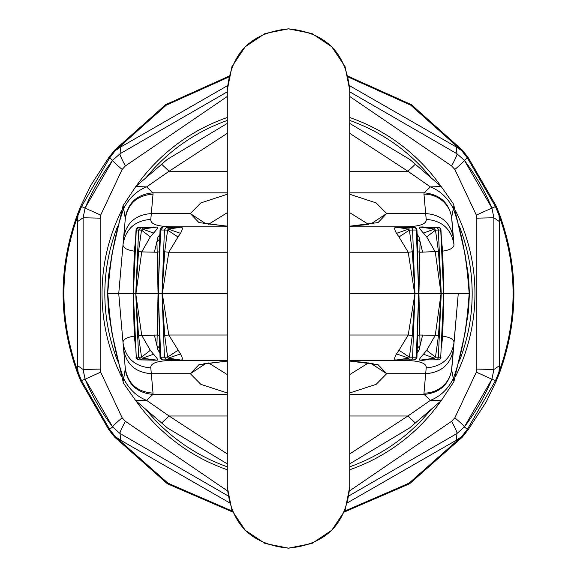 <?xml version="1.0" encoding="UTF-8"?>
<svg xmlns="http://www.w3.org/2000/svg" width="577" height="577" viewBox="0 0 577 577"><rect width="100%" height="100%" fill="white"/><g stroke="black" fill="none" stroke-linecap="round" stroke-linejoin="round"><path stroke-width="0.87" d="M453.392 349.236C450.731 364.339 441.484 372.49 425.667 373.694L423.972 393.125A27.826 26.874 -175 0 0 451.69 368.667L453.94 342.998C451.257 358.324 442.018 366.619 426.215 367.874C426.785 362.745 418.137 360.257 400.272 360.416L349.727 360.416L400.272 360.416L404.722 359.86M349.727 392.98L376.161 384.332L386.655 373.694L425.667 373.694L426.215 367.874M423.972 393.125L424.081 394.416C439.566 392.937 448.769 384.78 451.683 369.951L458.261 293.628L469.389 293.628L468.632 277.075L464.954 253.801L453.919 205.636L453.334 208.636C460.59 229.192 465.401 252.034 467.774 277.155L469.216 293.628L467.774 310.101C465.401 335.223 460.59 358.057 453.334 378.613C447.896 389.244 440.251 396.493 430.406 400.344L424.081 394.416L349.727 394.416M441.427 347.267L442.703 336.11C450.579 337.336 454.323 339.637 453.94 342.998L458.261 293.628L443.634 293.628L440.734 357.221L438.34 357.221L441.232 293.628L438.34 230.028L435.484 230.122L434.568 229.033L422.198 227.396L438.188 227.396A2.784 2.546 90 0 1 440.734 230.028L440.734 230.086M227.273 361.051L198.942 364.678L190.345 373.694L151.333 373.694L150.785 367.874C150.215 362.745 158.863 360.257 176.728 360.416L227.273 360.416M371.242 363.56L386.655 373.694L378.065 364.678L349.727 361.051M451.683 369.951L453.919 381.613L441.21 400.705L430.406 400.351L407.917 415.995L349.727 415.995M123.608 349.236C126.269 364.339 135.516 372.49 151.333 373.694L153.028 393.125C137.211 391.92 127.971 383.77 125.31 368.667L118.739 293.628L107.784 293.628L109.226 310.101C111.592 335.223 116.41 358.057 123.666 378.613L125.31 368.667L123.06 342.998C125.743 358.324 134.982 366.619 150.785 367.874M125.317 369.951C128.231 384.78 137.434 392.937 152.919 394.416L146.594 400.351L169.083 415.995L227.273 453.94M349.727 374.588L368.451 362.94M208.549 362.94L227.273 374.588M123.081 381.613L123.774 383.611L135.79 400.705L146.594 400.344C136.749 396.493 129.104 389.244 123.666 378.613L123.081 381.613L112.046 333.456L108.368 310.174L107.61 293.628L109.226 277.155C111.592 252.034 116.41 229.192 123.666 208.636L125.31 218.582L123.06 244.259C125.743 228.925 134.982 220.638 150.785 219.383C150.215 224.503 158.863 226.992 176.728 226.833L227.273 226.833M441.066 237.327L443.634 293.628L441.044 293.628L435.267 335.352L438.462 335.792L441.225 293.823M438.462 335.792L435.484 357.134L438.34 357.221A2.784 2.503 -90 0 1 435.837 359.86A2.784 1.392 90 0 1 434.568 358.216L423.46 354.206L426.699 350.333L435.484 357.134L434.568 358.216L422.198 359.86L438.188 359.86A2.784 2.546 -90 0 0 440.734 357.221L443.619 293.823M417.113 234.276L419.017 237.053L420.07 241.583L419.811 252.236L438.462 251.464L435.484 230.122L426.699 236.916L435.267 251.897L441.044 293.628L414.95 293.628L412.591 357.221L416.955 357.177L418.664 293.823L416.305 357.221A2.784 2.135 -90 0 1 414.178 359.86A2.784 2.784 0 0 0 416.955 357.185M417.135 236.671L418.664 293.823M398.988 350.268L408.22 335.013L412.303 335.453L409.403 357.127L412.591 357.221A2.784 2.07 -90 0 1 410.521 359.86A2.784 1.969 90 0 1 408.704 358.151L396.507 353.903L398.988 350.268L409.403 357.127L408.704 358.151L397.293 359.86L414.178 359.86M227.273 293.628L158.329 293.628L160.695 357.221L164.409 357.221L166.479 359.86A2.784 1.969 -90 0 0 168.296 358.151L167.597 357.127L164.409 357.221L162.05 293.628L164.409 230.028L167.597 230.122L164.697 251.796L162.058 293.433M180.493 353.903C182.721 357.891 182.923 359.933 181.106 360.019L162.822 359.86L179.707 359.86L168.296 358.151L180.493 353.903L168.78 335.013L162.332 293.628L168.78 252.236L164.697 251.796M159.815 236.195L157.983 237.053L156.93 241.583L157.189 252.236L141.733 251.897L150.301 236.916L153.54 233.043C157.038 229.329 158.213 227.331 157.059 227.035L138.812 227.396L154.802 227.396L142.432 229.033L141.516 230.122L138.538 251.464L135.768 293.628L133.366 293.628L136.266 357.221L138.66 357.221L141.163 359.86A2.784 1.392 -90 0 0 142.432 358.216L141.516 357.134L138.538 335.792L135.775 293.823L138.66 357.221L141.516 357.134L150.301 350.333L141.733 335.352L135.775 293.823M153.54 354.206C157.038 357.92 158.213 359.925 157.059 360.214L138.812 359.86L154.802 359.86L142.432 358.216L153.54 354.206L150.301 350.333M440.734 357.163L440.972 357.206A2.784 2.784 0 0 1 438.188 359.86M441.066 349.922L442.422 325.442M441.903 336.6L442.703 336.11L443.807 293.628L442.703 251.139L441.903 250.656M426.381 359.86L422.876 360.308L425.134 359.868M422.876 360.308L419.941 360.214L422.198 359.86M423.46 354.206C419.962 357.92 418.794 359.925 419.941 360.214M426.699 350.333L435.267 335.352L419.811 335.013L418.945 293.628L419.811 252.236L417.698 251.76M416.551 357.113L416.955 357.177M417.113 352.98L419.017 350.203L420.07 345.666L419.811 335.013L417.698 335.489M412.303 335.453L414.942 293.823M417.135 350.585L417.409 345.104M419.017 350.203L417.185 351.054M401.585 359.86L400.784 359.86M396.507 353.903C394.279 357.891 394.077 359.925 395.894 360.019L397.293 359.86M349.727 335.013L408.22 335.013L414.95 293.628L412.591 230.028L409.403 230.122L408.704 229.105L397.293 227.396L414.178 227.396A2.784 2.135 90 0 1 416.305 230.028L416.955 230.072A2.784 2.784 0 0 0 414.178 227.396M349.727 293.628L414.668 293.628L408.22 252.236L412.303 251.796L414.942 293.433M168.08 359.175L176.223 359.86M159.815 351.054L157.983 350.203L156.93 345.666L157.189 335.013L138.538 335.792M172.278 359.86L176.728 360.416M227.273 335.013L168.78 335.013L164.697 335.453L162.058 293.823M175.415 359.86L176.086 359.86M159.865 350.585L158.336 293.823M178.012 350.268L167.597 357.127L164.697 335.453M157.983 350.203L159.872 352.662M138.538 251.464L141.733 251.897L135.956 293.628L158.055 293.628L157.189 335.013L159.302 335.489M159.865 236.671L159.302 251.76L157.189 252.236L158.055 293.628L160.695 230.028L164.409 230.028L166.479 227.396L179.707 227.396L168.296 229.105L167.597 230.122L178.012 236.981L168.78 252.236L227.273 252.236M135.573 347.267L134.297 336.11C126.421 337.336 122.677 339.637 123.06 342.998M150.619 359.86L154.124 360.308M135.934 349.922L133.381 293.823M227.273 123.406L167.207 159.425L161.683 164.25L169.083 171.261L146.594 186.905C136.749 190.763 129.104 198.005 123.666 208.636L123.081 205.636L135.79 186.544L146.594 186.905L152.919 192.833L153.028 194.132C137.211 195.329 127.971 203.479 125.31 218.582L118.739 293.628L133.366 293.628L136.266 230.028L138.66 230.028L141.163 227.396A2.784 1.392 90 0 1 142.432 229.033L153.54 233.043M135.097 336.6L134.297 336.11L133.193 293.628L134.297 251.139C126.421 249.913 122.677 247.62 123.06 244.251M157.059 360.214L154.802 359.86M453.392 238.012C450.731 222.91 441.484 214.759 425.667 213.562L423.972 194.132A27.826 26.874 175 0 1 451.69 218.582L453.94 244.251C451.257 228.925 442.018 220.638 426.215 219.383C426.785 224.503 418.137 226.992 400.272 226.833L349.727 226.833L400.272 226.833L404.722 227.396M349.727 194.269L376.161 202.916L386.655 213.562L425.667 213.562L426.215 219.383M441.427 239.982L442.703 251.139C450.579 249.913 454.323 247.62 453.94 244.251L451.683 217.298C448.769 202.469 439.566 194.319 424.081 192.833L430.406 186.905C440.251 190.763 447.896 198.005 453.334 208.636L451.683 217.298M227.273 226.206L198.942 222.571L190.345 213.562L200.839 202.916L227.273 194.269M371.242 223.696L386.655 213.562L378.065 222.571L349.727 226.206M123.608 238.012C126.269 222.91 135.516 214.759 151.333 213.562L150.785 219.383M349.727 133.316L407.917 171.261L430.406 186.905L441.21 186.544L415.317 164.25L407.917 171.261L349.727 171.261M349.727 212.668L368.451 224.309M125.317 217.298C128.231 202.469 137.434 194.319 152.919 192.833L227.273 192.833M208.549 224.309L227.273 212.668M180.493 233.346C182.721 229.357 182.923 227.324 181.106 227.23L166.479 227.396A2.784 1.969 90 0 1 168.296 229.105L180.493 233.346L178.012 236.981M426.699 236.916L423.46 233.043L434.568 229.033A2.784 1.392 -90 0 1 435.837 227.396A2.784 2.503 90 0 1 438.34 230.028L440.734 230.028L443.619 293.433M438.462 251.464L441.225 293.433M426.381 227.396L422.876 226.949L425.134 227.388M422.876 226.949L419.941 227.035L422.198 227.396M423.46 233.043C419.962 229.329 418.794 227.331 419.941 227.035M412.303 251.796L409.403 230.122L398.988 236.981L396.507 233.346L408.704 229.105A2.784 1.969 -90 0 1 410.521 227.396A2.784 2.07 90 0 1 412.591 230.028L416.305 230.028L418.664 293.433M416.955 230.072L417.402 242.023M419.017 237.053L417.185 236.195M401.585 227.396L400.784 227.388M396.507 233.346C394.279 229.365 394.077 227.324 395.894 227.23L397.293 227.396M398.988 236.981L408.22 252.236L349.727 252.236M168.08 228.074L176.223 227.388M172.278 227.396L176.728 226.833M175.415 227.396L176.086 227.396M159.598 242.015L160.045 230.072L160.695 230.028L162.822 227.396A2.784 2.784 0 0 0 160.045 230.072M159.302 251.76L158.336 293.433M157.983 237.053L159.872 234.587M150.619 227.396L154.124 226.949M135.573 239.982L134.297 251.139L135.097 250.656L133.381 293.433M135.934 237.335L135.097 250.656M150.301 236.916L141.516 230.122L138.66 230.028L135.775 293.433M157.059 227.035L154.802 227.396M415.317 164.25L409.793 159.425L349.727 123.406M107.61 293.628L108.368 277.075L112.046 253.801L123.081 205.636M135.79 186.544L161.683 164.25M441.21 186.544L453.226 203.638L453.919 205.636M349.727 463.843L409.793 427.831L415.317 423.006L407.917 415.995L349.727 453.94M227.273 463.843L167.207 427.831L161.683 423.006L169.083 415.995L227.273 415.995M135.79 400.705L161.683 423.006M441.21 400.705L415.317 423.006M453.919 381.613L464.954 333.448L468.632 310.174L469.389 293.628M349.727 486.93L349.727 90.055C346.099 52.882 325.688 32.478 288.5 28.85C251.312 32.478 230.901 52.882 227.273 90.062L227.273 486.93M349.727 486.938L349.727 486.945C346.099 524.118 325.688 544.522 288.5 548.15C251.312 544.522 230.901 524.118 227.273 486.938L231.94 510.364L245.211 530.227L265.074 543.491L288.5 548.15L311.926 543.491L331.789 530.22L345.06 510.364L349.727 486.945M227.273 90.062L231.94 66.636L245.211 46.78L265.074 33.509L288.5 28.85L311.926 33.509L331.789 46.78L345.06 66.636L349.727 90.055M344.743 511.121L409.107 483.115L461.672 436.659L456.371 440.215L347.671 502.668M493.883 217.767L476.826 218.156L476.335 215.12L491.921 208.059L493.883 217.767L499.408 221.582L498.982 215.243L495.448 206.566L491.921 208.059A220.688 220.688 0 0 0 464.355 160.291L456.919 153.727L464.355 160.291L491.921 208.052L493.883 217.767L493.883 369.489L491.921 379.19L464.355 426.966L456.919 433.522L456.371 440.215M344.354 512.015L409.656 483.714L462.3 437.178L461.672 436.659L467.406 429.281L464.348 426.966L456.919 433.522L349.085 495.787M462.3 437.178L468.12 429.822L467.406 429.281L495.448 380.683L491.921 379.197A220.688 220.688 0 0 1 464.355 426.958A220.688 220.688 0 0 0 491.921 379.197L476.335 372.136L476.826 369.092L493.883 369.482L499.408 365.667L498.982 372.014L495.448 380.683L496.285 381.029L499.747 372.295C518.615 319.831 518.615 267.382 499.747 214.954L498.982 215.243C517.778 267.497 517.778 319.759 498.982 372.014L499.747 372.295M349.568 85.713L456.371 147.034L456.919 153.727L349.727 91.837M348.335 77.094L410.673 105.144L461.672 150.59L467.406 157.968L468.12 157.427L496.285 206.22L499.747 214.954M456.371 147.034L461.672 150.59L462.3 150.078L468.12 157.427M496.285 206.22L495.448 206.566L467.406 157.968L464.348 160.291C464.449 160.918 461.283 163.976 454.849 169.458L451.603 165.931L349.727 96.474M499.408 221.582L499.408 365.667M456.955 433.486C457.316 432.663 455.534 428.603 451.603 421.318L454.849 417.798C461.283 423.273 464.449 426.331 464.355 426.966L456.919 433.522M493.645 372.915L493.789 371.61L493.645 372.915A5.568 5.568 0 0 0 493.66 372.778L493.645 372.915M83.117 217.767L100.174 218.156L100.665 215.12L85.079 208.059L83.117 217.767L77.592 221.582L78.018 215.243L81.552 206.566L85.079 208.059A220.688 220.688 0 0 1 112.645 160.291L120.081 153.727L112.645 160.291L85.079 208.052L83.117 217.767L83.117 369.489L85.079 379.19L112.645 426.966L120.081 433.522L120.629 440.215L115.328 436.659L167.893 483.115L232.257 511.121M120.629 440.215L229.329 502.668M232.646 512.015L167.344 483.714L114.7 437.178L115.328 436.659L109.594 429.281L112.652 426.966L120.081 433.522L227.915 495.787M77.592 221.582L77.592 365.667L78.018 372.014L81.552 380.683L85.079 379.197A220.688 220.688 0 0 0 112.486 426.742A220.688 220.688 0 0 1 85.079 379.197L100.665 372.136L100.174 369.092L100.174 218.156M227.432 85.713L120.629 147.034L120.081 153.727L227.273 91.837M120.629 147.034L115.328 150.59L109.594 157.968L108.88 157.427L90.676 185.556L80.715 206.22L77.253 214.954L78.018 215.243C59.222 267.497 59.222 319.759 78.018 372.014L77.253 372.295C58.385 319.831 58.385 267.382 77.253 214.954M228.665 77.094L166.327 105.144L115.328 150.59L114.7 150.078L108.88 157.427M80.715 206.22L81.552 206.566L109.594 157.968L112.652 160.291C112.551 160.918 115.717 163.976 122.151 169.458L125.397 165.931L227.273 96.474M100.174 369.092L83.117 369.482L77.592 365.667M114.7 437.178L108.88 429.822L109.594 429.281L81.552 380.683L80.715 381.029L77.253 372.295M120.045 433.486C119.684 432.663 121.466 428.603 125.397 421.318L122.151 417.798C115.717 423.273 112.551 426.331 112.645 426.966L120.081 433.522M83.355 372.915L83.211 371.61L83.355 372.915A5.568 5.568 0 0 1 83.34 372.778L83.355 372.915M120.045 153.763C119.684 154.593 121.466 158.646 125.397 165.931M100.665 215.12L122.151 169.458M100.665 372.136L122.151 417.798M125.397 421.318L227.403 490.861M456.955 153.763C457.316 154.593 455.534 158.646 451.603 165.931M476.335 215.12L454.849 169.458M476.826 218.156L476.826 369.092M476.335 372.136L454.849 417.798M451.603 421.318L349.597 490.861M108.88 429.822L80.715 381.029M228.853 76.243L165.57 104.682L114.7 150.078M468.12 429.822L486.324 401.7L496.285 381.029M348.147 76.243L411.43 104.682L462.3 150.078M431.401 178.235A183.674 183.674 0 0 0 349.727 120.456M227.273 120.456A183.674 183.674 0 0 0 145.599 178.235M117.686 226.112A183.674 183.674 0 0 0 117.686 361.137M145.599 409.021A183.674 183.674 0 0 0 227.273 466.793M349.727 466.793A183.674 183.674 0 0 0 431.401 409.021M459.314 361.137A183.674 183.674 0 0 0 459.314 226.112M441.03 186.385A186.458 186.458 0 0 0 349.727 117.506M227.273 117.506A186.458 186.458 0 0 0 135.97 186.385M121.718 210.259A186.458 186.458 0 0 0 121.718 376.99M135.97 400.871A186.458 186.458 0 0 0 227.273 469.743M349.727 469.743A186.458 186.458 0 0 0 441.03 400.871M455.282 376.99A186.458 186.458 0 0 0 455.282 210.259M205.758 363.553L190.345 373.694L200.839 384.332L227.273 392.98M227.273 394.416L152.919 394.416L153.028 393.125M160.695 357.221L162.822 359.86A2.784 2.784 0 0 1 160.045 357.177L160.695 357.221M136.266 357.221L138.812 359.86A2.784 2.784 0 0 1 136.028 357.206L136.266 357.221M422.624 335.013L420.07 345.666L417.294 348.133M399.464 360.019L395.894 360.019M160.449 357.113L160.045 357.177L159.591 345.104M154.376 335.013L156.93 345.666L159.706 348.133M181.106 360.019L177.536 360.019M136.266 357.163L134.578 325.442M153.028 194.132L151.333 213.562L190.345 213.562L205.758 223.696M423.972 194.132L424.081 192.833L349.727 192.833M227.273 133.316L169.083 171.261L227.273 171.261M134.578 261.807L136.028 230.05L138.812 227.396A2.784 2.784 0 0 0 136.028 230.05L136.266 230.086M422.624 252.236L420.07 241.583L417.294 239.116M399.464 227.23L395.894 227.23M154.376 252.236L156.93 241.583L159.706 239.116M181.106 227.23L177.536 227.23M108.368 277.075L109.226 277.155M468.632 277.075L467.774 277.155M108.368 310.174L109.226 310.101M468.632 310.174L467.774 310.101M491.921 208.052A220.688 220.688 0 0 0 464.355 160.291L464.348 160.291M85.079 208.052A220.688 220.688 0 0 1 112.645 160.291L112.652 160.291M349.727 361.094L365.529 362.457L373.983 364.484L372.648 363.322M227.273 361.094L205.289 363.683L203.017 364.484L204.345 363.322M442.422 325.464L442.393 326.07M134.578 325.464L134.607 326.07M349.727 226.155L365.529 224.792L373.983 222.765L372.648 223.926M227.273 226.155L205.289 223.573L203.017 222.772L204.345 223.926M442.422 261.807L440.972 230.05A2.784 2.784 0 0 0 438.188 227.396M442.422 261.785L442.393 261.186M134.578 261.785L134.607 261.186"/></g></svg>
